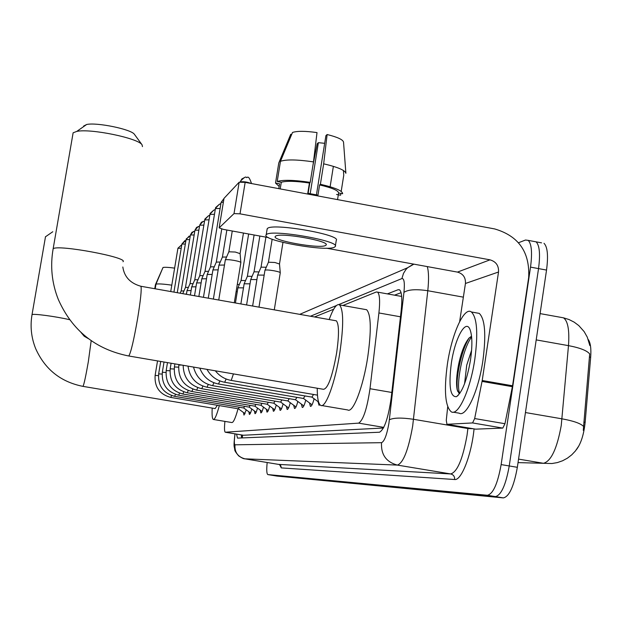 <?xml version="1.0" encoding="UTF-8"?>
<svg xmlns="http://www.w3.org/2000/svg" width="622" height="622" viewBox="0 0 622 622"><rect width="100%" height="100%" fill="white"/><g stroke="black" fill="none" stroke-linecap="round" stroke-linejoin="round"><path stroke-width="0.93" d="M576.353 449.745C580.894 443.797 583.833 434.654 585.154 422.307L590.667 357.253C591.304 348.577 590.488 342.644 588.218 339.464M225.374 432.243L243.466 435.252L383.455 428.014M224.915 421.389C224.262 427.952 224.379 431.567 225.257 432.22L358.622 423.131C363.248 420.278 367.042 408.809 369.997 388.719L378.915 312.959C380.159 301.242 379.715 294.299 377.593 292.13L376.302 291.99L342.893 305.495M333.68 309.22L314.53 316.963M246.289 409.882L243.987 415.099L243.482 412.526M251.77 408.996C250.798 412.681 249.997 414.485 249.368 414.4L248.831 411.756M257.485 408.071C256.482 411.888 255.65 413.754 254.981 413.661L254.414 410.948M263.464 407.099C262.414 411.064 261.543 412.992 260.843 412.891L260.237 410.108M269.707 406.08C268.618 410.193 267.709 412.199 266.962 412.091L266.333 409.222M276.246 405.015C275.111 409.292 274.154 411.367 273.369 411.251L272.7 408.296M283.096 403.888C281.914 408.343 280.911 410.497 280.079 410.364L279.364 407.324M290.28 402.706C289.051 407.34 287.994 409.587 287.115 409.439L286.361 406.306M297.829 401.462C296.546 406.29 295.434 408.631 294.494 408.475L293.693 405.241M305.767 400.148C304.422 405.194 303.248 407.628 302.253 407.457L301.398 404.113M314.118 398.749C312.71 404.028 311.474 406.57 310.417 406.384L309.507 402.924M319.988 404.813L319.016 405.249L318.044 401.672M518.523 242.743L525.512 240.022L528.218 240.372C531.623 243.894 532.393 252.812 530.527 267.126L501.138 464.595L509.239 465.956C505.803 485.043 501.184 495.252 495.4 496.589L272.374 475.332L495.4 496.589C501.184 495.252 505.803 485.043 509.239 465.956L538.535 268.603L509.239 465.956L517.341 467.309C513.904 486.381 509.247 496.581 503.369 497.903L276.914 476.071M541.537 242.852L536.117 241.841C539.585 245.379 540.394 254.297 538.535 268.603C540.394 254.297 539.585 245.379 536.117 241.841L533.676 241.39M583.28 430.354L589.687 353.934C586.958 350.559 579.891 347.799 568.485 345.645C569.573 330.243 567.902 320.968 563.478 317.826L561.199 317.414M544.017 243.311C547.547 246.856 548.386 255.774 546.536 270.072L517.341 467.309M236.539 434.102L237.511 438.113L379.498 432.236C384.365 429.483 388.268 418.031 391.199 397.893L401.182 310.627C402.372 298.98 401.843 292.052 399.588 289.844L398.181 289.697L387.382 293.887M241.6 437.942L241.297 434.895M501.138 464.595C497.693 483.698 493.122 493.922 487.415 495.275L267.81 474.578C266.667 473.808 266.457 469.781 267.18 462.496M394.519 295.17L401.089 292.69M171.789 285.164C163.648 283.997 158.377 283.655 155.99 284.137L163.018 267.476C164.947 267.11 168.819 267.328 174.626 268.121M155.212 288.795L155.99 284.137M162.739 268.136L155.43 284.689L154.754 288.717M474.835 359.119C470.434 389.683 458.251 416.273 451.284 411.834C445.15 406.461 443.851 390.569 447.389 364.165C451.751 333.983 464.098 306.389 471.383 311.972C477.066 317.554 478.217 333.275 474.835 359.119M476.343 312.866L479.251 313.387C485.043 318.985 486.264 334.706 482.905 360.535C478.52 391.082 466.22 417.634 459.122 413.171L453.189 412.161M471.546 336.207L469.074 338.041C464.727 343.375 461.26 352.083 458.671 364.165C456.532 375.175 456.019 383.626 457.139 389.512L458.997 393.353M451.308 363.45C454.806 338.71 465.691 318.355 469.991 329.481C472.316 335.647 472.487 345.785 470.512 359.913C466.998 380.026 462.309 392.272 456.455 396.673C450.242 397.139 448.524 386.06 451.308 363.45M471.608 350.272L466.718 365.192L464.564 383.743M469.299 337.808C460.824 350.691 455.195 381.014 457.567 390.935L457.66 391.331M471.616 336.899C461.975 349.922 455.755 386.643 459.806 393.392M52.769 231.749L45.406 236.834M31.979 314.957L32.025 314.678C30.058 326.301 31.263 337.606 35.641 348.577C44.916 369.312 60.676 381.908 82.92 386.363L215.15 408.584L217.373 405.272M219.317 405.598C216.775 415.099 214.777 419.71 213.307 419.453C212.219 418.808 211.845 415.022 212.203 408.094M238.055 408.755C235.443 418.225 233.343 422.82 231.757 422.532L213.54 419.492M83.62 126.064L86.652 124.493C96.674 122.145 131.366 129.314 134.406 134.313L134.601 134.577M142.461 146.613L142.034 144.755C138.084 138.115 90.322 128.295 76.755 131.413L73.124 132.805L72.828 134.507M52.963 249.826L53.158 248.738C50.094 266.13 51.813 283.041 58.32 299.485C72.105 330.469 95.485 349.284 128.474 355.94L323.456 389.302C327.926 388.727 332.311 376.66 336.603 353.102C339.192 334.931 339.099 324.171 336.323 320.82L335.266 320.633M329.186 319.553C333.26 308.248 336.72 303.365 339.55 304.904C343.577 309.842 343.702 325.609 339.915 352.192C335.32 382.312 325.5 408.879 320.672 405.357C318.378 403.896 317.236 398.189 317.243 388.237M364.881 309.414L366.661 309.733C371.085 314.732 371.451 330.507 367.742 357.044C363.209 387.102 352.977 413.537 347.706 409.945L321.737 405.536M238.428 408.802L239.33 407.247M243.692 407.962L244.64 406.337M249.181 407.083L250.184 405.396M254.919 406.174L255.969 404.401M181.134 290.964L183.933 290.956M190.418 235.046L181.165 290.902L180.162 293.211M260.913 405.217L262.017 403.367M184.431 293.965L186.429 294.144M185.48 287.403L188.404 287.387M267.18 404.214L268.354 402.278M187.02 290.598L191.094 290.567M190.021 283.671L193.092 283.648M273.75 403.165L274.986 401.136M191.708 286.859L195.984 286.82M194.779 279.768L197.998 279.737M280.631 402.061L281.945 399.938M196.622 282.932L201.116 282.886M199.771 275.67L203.153 275.639M287.854 400.91L289.253 398.679M201.785 278.812L206.504 278.757M205.003 271.371L208.564 271.332M295.45 399.697L296.935 397.349M207.212 274.489L212.18 274.419M210.508 266.854L214.263 266.807M303.435 398.414L305.013 395.95M212.918 269.932L218.159 269.855M216.308 262.095L220.266 262.041M212.942 269.808L208.277 298.179M318.612 402.092L311.933 397.124L313.535 394.465M218.936 265.127L224.472 265.034M222.412 257.08L226.595 257.026M225.288 260.058L225.358 259.872C226.509 259.452 229.448 259.638 234.175 260.424C238.428 261.24 240.66 261.948 240.869 262.554L234.292 302.782M228.857 251.793L235.279 252.034L240.084 253.644M236.119 291.578L237.27 291.726M237.301 284.347L239.291 284.588M237.907 287.807L243.482 287.877M241.064 280.468L245.527 280.569M237.954 287.683L241.103 280.39M244.151 283.772L250.021 283.842M247.393 276.254L252.089 276.355M244.205 283.64L247.447 276.152M250.72 279.527L256.909 279.597M254.04 271.814L258.985 271.915M257.64 275.064L264.163 275.126M261.046 267.141L266.263 267.25M264.933 270.352L264.995 270.189C266.224 269.769 269.171 269.964 273.851 270.749C277.894 271.519 280.032 272.187 280.265 272.763L274.279 309.849M268.432 262.22L274.87 262.484L279.48 264.008M264.995 270.189L268.479 262.111M472.58 422.937L474.664 418.552L482.213 380.501L512.559 385.78L504.963 423.722L502.801 428.084L472.58 422.937L446.93 424.29L475.465 429.133M502.801 428.084L475.612 429.157M512.559 385.78L528.669 277.529C529.983 252.151 518.647 235.956 494.669 228.935L245.161 182.37L240.014 213.844L490.004 259.84C496.022 261.59 498.86 265.641 498.525 272.008L482.213 380.501M223.982 198.535L219.154 227.87L223.415 229.386L268.44 237.604M240.014 213.844L234.02 213.595L239.159 182.207L224.013 198.356M239.159 182.207L245.161 182.37M234.02 213.595L219.162 227.854M326.464 248.194L457.465 272.102C463.102 273.727 465.761 277.521 465.443 283.476L459.642 321.628M447.7 406.827L446.277 420.293L446.93 424.29M275.538 236.212L275.313 236.43C271.106 240.434 320.82 249.243 325.71 245.379L326.115 245.006C330.08 240.963 279.301 232.123 275.538 236.212M310.207 193.636L318.371 142.671L324.676 143.317M338.601 192.983C338.321 190.511 331.985 187.821 319.599 184.921L320.4 184.283C335.196 187.704 342.613 190.853 342.644 193.737L338.601 192.983L337.552 199.615M313.488 161.891C297.355 159.527 286.345 159.325 280.475 161.3L292.503 132.455C297.184 130.923 305.348 130.97 317.01 132.587L313.488 161.891L310.207 182.37L309.429 183.016L307.789 193.248L317.966 195.145L319.599 184.921M309.429 183.016C295.839 181.049 286.462 180.792 281.292 182.254L277.202 181.492L280.475 161.3M280.211 188.917L281.292 182.254M335.375 245.939L336.253 240.411C341.61 234.758 272.304 222.715 267.444 228.476L267.048 229.557M334.698 247.02L335.297 246.475C340.623 240.971 271.293 228.935 266.465 234.556L266.2 234.805C260.431 240.255 327.778 252.229 334.698 247.02M336.564 194.468L340.592 195.222L340.879 193.411M310.207 182.37C294.058 179.983 283.057 179.696 277.202 181.492M341.198 191.397L343.756 175.241L343.414 170.482M309.834 182.681L308.131 193.294M345.77 172.745L345.886 173.305C345.171 170.288 337.769 167.124 323.665 163.819L327.125 134.523L325.897 135.666L316.442 194.818M320.4 184.283L323.665 163.819M318.371 142.671L317.204 143.752L312.874 165.701M343.531 142.22L343.531 142.158C343.025 139.678 337.559 137.135 327.125 134.523M291.656 134.476L290.731 134.298L278.773 162.98L275.523 183.055L279.581 183.817L278.796 188.653M275.523 183.055L279.154 186.445M330.127 186.755L333.376 166.346M242.487 435.089L242.401 437.911M590.667 357.253L589.368 357.028M585.154 422.307L583.848 422.081M243.466 435.252L225.389 432.243M400.475 316.792L378.915 312.959M391.821 392.466L369.997 388.719M383.782 427.376L358.622 423.131M578.857 445.896L575.342 451.043L571.704 454.869L567.381 458.189L562.583 460.77L557.398 462.581L551.963 463.53L543.48 463.297C551.123 461.244 557.048 448.625 561.246 425.448L568.485 345.645L536.203 339.892M583.568 426.474C580.824 423.489 573.639 420.946 562.024 418.839L525.45 412.549M518.033 462.612L543.48 463.297L518.554 459.106M503.369 497.903L487.415 495.275M276.977 476.079L267.888 474.594M546.536 270.072L530.527 267.126M235.062 433.853C234.129 440.57 234.105 444.225 234.968 444.808L381.535 442.677C384.373 441.472 386.837 434.965 388.944 423.139L403.95 292.371C404.852 282.901 404.176 278.298 401.913 278.563L338.788 304.555M427.267 266.589C428.768 271.643 428.939 279.69 427.788 290.731L412.666 426.101C408.382 450.009 403.281 463.001 397.372 465.093L244.811 458.818M474.057 428.892C471.554 454.791 461.392 480.837 454.635 479.515L281.292 467.907L280.763 465.637L279.138 464.486L244.944 458.842C237.837 456.921 234.51 452.248 234.968 444.808M381.535 442.677C380.874 454.558 386.153 462.029 397.372 465.093L450.709 473.941C457.31 471.981 462.752 459.106 467.029 435.314L467.892 428.527L413.568 419.298C401.61 417.556 393.555 417.712 389.395 419.772M281.292 467.907L279.706 464.805M278.672 464.393L450.709 473.941C453.485 474.703 454.799 476.561 454.635 479.515M403.95 292.371C408.125 289.541 416.071 288.989 427.788 290.731L463.367 297.153M473.07 428.729L467.892 428.527L467.962 427.858M336.401 305.542L310.425 316.24M401.913 278.563L403.468 273.439L405.808 269.676L407.612 267.74L413.506 264.078M399.752 289.976L398.181 289.697M457.131 387.568L457.077 382.825M45.507 236.648L32.025 314.678C32.849 313.395 55.747 316.442 69.617 319.692M83.006 386.363C84.017 384.435 85.797 376.217 88.332 361.701L91.185 340.685M73.124 132.805L53.158 248.738C57.885 244.298 128.567 257.469 123.039 261.707M128.785 355.986C130.869 352.744 133.816 340.226 137.633 318.441C140.611 300.045 141.723 289.316 140.953 286.275L140.549 286.198M177.931 248.302L181.212 248.256M181.795 244.718L177.946 248.201L181.795 244.703M170.77 397.396L171.579 395.569M155.173 375.439L158.439 375.618M181.912 244.073L185.34 244.018M184.921 240.582L181.935 243.964L185.939 240.395M174.626 396.307L175.474 394.395M158.703 373.884L162.109 374.071M186.071 239.657L189.648 239.602M189.174 236.08L186.095 239.548L186.258 238.879L190.262 235.893M178.646 395.172L179.548 393.166M162.381 372.267L165.95 372.461M164.021 362.02L162.35 372.174C161.541 384.326 166.991 392.008 178.693 395.219M193.613 231.384L190.418 234.953L194.157 234.984M194.779 231.197L191.973 232.263L190.433 234.929M182.852 393.99L183.793 391.891M166.23 370.58L169.954 370.774M167.481 362.61L166.198 370.479C165.366 382.895 170.941 390.748 182.891 394.037M194.958 230.233L198.869 230.163M198.262 226.47L194.974 230.109M187.245 392.754L188.241 390.546M170.249 368.815L174.152 369.017M199.701 225.195L203.806 225.117M203.122 221.331L199.724 225.063M191.84 391.456L192.89 389.139M174.463 366.964L178.553 367.174M204.677 219.916L208.976 219.83M208.222 215.943L204.7 219.776M196.653 390.103L197.765 387.661M178.872 365.028L181.888 365.075M178.872 364.562L178.833 364.904C177.946 378.215 183.91 386.627 196.707 390.149M209.894 214.388L214.411 214.295M213.571 210.298L209.917 214.232M183.163 365.293C183.521 377.834 189.718 385.648 201.753 388.727L202.881 386.106M215.367 208.58L220.11 208.479M219.185 204.374L215.391 208.417M188.023 366.125C189.624 377.577 195.969 384.614 207.064 387.234L208.253 384.466M221.121 202.477L223.391 202.072M223.974 198.527L221.144 202.298M193.535 367.073C196.187 377.259 202.554 383.455 212.638 385.663L213.906 382.74M229.852 192.128L227.621 194.507M199.786 368.138C203.262 376.885 209.505 382.172 218.509 384.015L219.854 380.921M236.306 185.247L234.012 187.696M206.955 369.367C210.975 376.473 216.891 380.773 224.69 382.266L226.128 378.992M244.804 177.41L241.841 178.934L240.317 181.927C243.466 181.383 247.089 181.912 251.187 183.498M215.329 370.798C219.504 376.053 224.806 379.264 231.221 380.431L233.429 373.9M490.004 259.84L457.465 272.102M498.525 272.008L465.443 283.476M512.396 386.682L482.058 381.41M474.664 418.552L504.963 423.722M241.872 434.988L241.974 437.927M401.672 296.453L377.593 292.13M589.85 345.568L587.277 337.14L584.151 331.612L578.802 325.601L574.176 322.149L569.013 319.529L563.478 317.826L540.09 313.605M234.953 433.837C233.32 448.485 234.276 445.507 234.743 449.558C234.517 450.452 235.831 452.575 238.7 455.918C241.927 458.033 243.925 458.989 244.703 458.803M279.962 464.859L278.835 464.416M528.218 240.372L536.117 241.841M413.902 264.148L407.612 267.74L299.734 314.351M458.157 395.398L456.455 396.673M471.383 311.972L479.251 313.387M457.147 389.574L457.567 390.935M88.464 338.71L84.188 336.214L81.023 332.482M86.652 124.493L76.755 131.413M134.406 134.313L142.034 144.755M339.55 304.904L366.661 309.733M336.323 320.82L140.953 286.275C130.348 283.337 124.307 276.914 122.822 266.993M170.848 397.442L238.459 408.825L245.084 413.708M157.529 360.908L155.127 375.361C154.365 387.001 159.597 394.356 170.809 397.435M177.931 248.217L170.731 291.539M243.723 407.985L250.503 412.985M243.731 407.985L174.704 396.354M160.709 361.452L158.657 373.806C157.879 385.687 163.213 393.205 174.665 396.354M181.919 243.98L173.927 292.107M178.732 395.227L249.228 407.115L256.155 412.231M186.079 239.563L177.262 292.698M254.958 406.197L262.056 411.445M254.966 406.197L182.938 394.045M185.488 287.348L194.958 230.132L196.622 227.325L199.507 226.284M187.339 392.809L260.96 405.249L268.23 410.629M171.104 363.232L170.195 368.714C169.371 381.41 175.07 389.434 187.284 392.801M185.511 287.325L182.751 293.67M190.037 283.616L199.709 225.086L201.474 222.163L204.459 221.152M191.941 391.518L267.235 404.246L274.691 409.766M174.899 363.886L174.401 366.863C173.561 379.848 179.385 388.066 191.887 391.502M186.406 294.315L187.035 290.513M190.052 283.593L187.059 290.49M194.795 279.706L204.879 219.045C208.409 215.702 209.995 214.613 209.645 215.78M196.762 390.157L273.804 403.204L281.455 408.872M190.355 295.015L191.724 286.765M194.818 279.682L191.755 286.734M199.779 275.6L210.104 213.478C213.579 210.112 215.243 209 215.088 210.15M201.823 388.742L280.693 402.107L288.546 407.931M194.507 295.745L196.638 282.831M199.81 275.577L196.669 282.8M205.019 271.301L215.585 207.647C219.434 204.07 221.175 202.935 220.81 204.241M207.134 387.249L287.924 400.957L295.986 406.943M198.869 296.515L201.8 278.71M205.05 271.27L201.839 278.672M210.524 266.776L221.121 202.329L223.974 198.558M212.716 385.679L295.52 399.744L303.816 405.902M203.448 297.324L207.227 274.372M210.555 266.745L207.266 274.333M218.594 384.031L303.513 398.469L312.05 404.813M216.355 261.979L212.981 269.769M221.735 229.028L216.324 262.01M229.798 192.19L227.644 194.476M311.941 397.124L224.791 382.289M213.369 299.081L218.96 264.995M222.466 256.956L219.006 264.949M226.851 230.008L222.427 256.995M236.236 185.325L234.043 187.665M240.294 181.927L240.527 181.08C247.447 174.098 245.566 178.537 247.105 177.433C248.318 176.259 249.787 178.296 251.513 183.56M317.461 395.133L231.337 380.446M240.108 253.605L240.862 262.468M243.451 233.04L240.1 253.543M218.742 300.029L225.312 259.918M228.912 251.661L225.358 259.872M232.263 230.995L228.873 251.7M235.435 302.984L237.923 287.722M248.637 233.989L241.079 280.413M240.869 303.94L244.166 283.679M254.103 234.984L247.4 276.191M246.592 304.951L250.736 279.426M254.079 271.721L250.775 279.387M259.848 236.033L254.056 271.752M252.625 306.016L257.656 274.955M261.092 267.04L257.702 274.916M265.905 237.137L261.061 267.071M279.496 263.969L280.258 272.7M282.963 242.417L279.496 263.922M258.985 307.144L264.956 270.236M272.148 239.221L268.447 262.142M224.006 198.371L219.154 227.87M343.531 142.158L345.886 173.305M267.18 228.74L266.2 234.805M326.185 244.586L326.115 245.006"/></g></svg>
